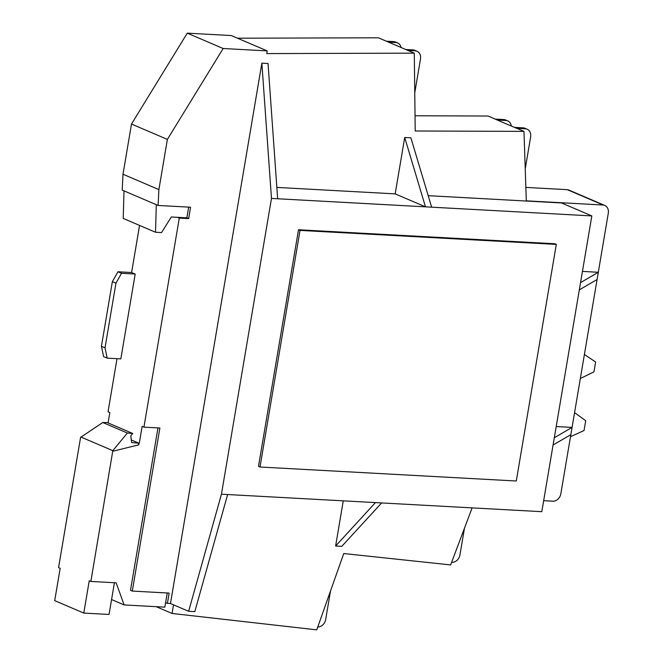<?xml version="1.0" encoding="UTF-8"?>
<svg xmlns="http://www.w3.org/2000/svg" width="663" height="663" viewBox="0 0 663 663"><rect width="100%" height="100%" fill="white"/><g stroke="black" fill="none" stroke-linecap="round" stroke-linejoin="round"><path stroke-width="0.99" d="M556.307 244.398L300.024 230.401L298.507 229.754L554.79 243.752L556.307 244.398L516.286 481.006L260.004 467.009L300.024 230.401M114.417 582.736L109.047 614.452L83.778 613.076L89.248 580.755L90.864 581.443L112.818 450.674L127.354 433.03L132.741 433.494L130.793 435.798L131.614 442.536L138.294 443.124L138.865 444.815L138.294 443.124M83.778 613.076L54.706 600.637L60.176 568.315L58.559 567.627L80.588 437.406L102.757 422.505L107.191 422.563L132.741 433.494M127.354 433.03L102.757 422.505M112.818 450.674L80.82 436.983M298.507 229.754L258.487 466.362L260.004 467.009M525.229 168.924L530.632 136.968A8.055 6.555 113.2 0 0 527.126 129.194L524.972 128.274A8.055 6.555 113.2 0 0 522.867 127.843L514.496 127.387L497.267 120.02L505.637 120.467A8.055 6.555 -66.8 0 1 507.75 120.906A8.055 6.555 -66.8 0 1 511.314 126.028M527.126 129.194A8.055 6.555 113.2 0 0 525.013 128.763L522.867 127.843M507.75 120.906L505.596 119.986A8.055 6.555 113.2 0 0 503.482 119.547L495.12 119.091L497.267 120.011L495.12 119.1M505.637 120.467L503.482 119.547M516.651 128.307L514.496 127.387L516.651 128.315M525.013 128.763L516.792 128.315L523.969 131.382L526.306 200.831L603.189 205.024A8.08 6.572 -66.8 0 1 604.772 205.439A8.08 6.572 -66.8 0 1 608.294 213.229L598.308 272.278L580.548 282.612L541.804 511.687L221.45 494.192L271.474 198.428L261.86 63.176L268.043 63.515L277.656 198.767L271.474 198.428M388.535 42.134L395.496 42.515A8.039 6.539 -66.8 0 1 397.601 42.946A8.039 6.539 -66.8 0 1 401.065 47.496M397.601 42.946L395.446 42.026A8.039 6.539 113.2 0 0 393.341 41.595L386.38 41.214M395.496 42.515L393.341 41.595M414.765 92.787L420.483 58.99A8.039 6.539 113.2 0 0 416.986 51.242L414.831 50.322A8.039 6.539 113.2 0 0 412.726 49.882L405.764 49.51M416.986 51.242A8.039 6.539 113.2 0 0 414.881 50.811L412.726 49.882M261.86 63.176L170.474 603.521L167.416 603.355L169.148 593.087L132.302 591.081L159.882 428.008L143.929 427.138L179.292 218.077L188.657 218.591L190.579 207.229L158.101 205.455L156.302 204.693L155.523 232.249L161.532 232.58L171.311 216.975L186.867 217.829L188.673 207.129M155.523 232.249L123.219 218.425L124.006 190.869L122.207 190.099L123.003 174.245L131.489 124.039L187.264 33.15L231.321 35.553L267.214 50.91L266.758 53.579L414.292 53.156L415.22 130.992L523.969 131.382M167.242 592.987L164.847 607.151L124.138 604.929L116.133 582.827L90.864 581.443M138.865 444.815L112.884 451.23M124.138 604.929L111.575 599.543M556.207 426.541L572.07 427.403L554.309 437.746M582.445 271.407L598.308 272.278L597.081 279.529L579.321 289.864M428.207 195.676L561.528 202.961L591.827 215.923L425.472 206.839L395.173 193.878L404.712 137.498L425.472 206.839L277.656 198.767M276.844 187.414L395.173 193.878M132.302 591.081L130.503 590.31L157.968 427.908M188.657 218.591L186.867 217.829M591.827 215.923L580.548 282.612M404.712 137.498L410.894 137.829L431.646 207.179M584.393 354.506L595.631 361.99L593.957 371.852L580.34 378.507M570.495 436.677L584.028 430.544L585.702 420.682L574.556 412.668M414.881 50.811L407.911 50.429M156.302 204.693L124.006 190.869M179.292 218.077L177.493 217.315M143.929 427.138L142.139 426.375L139.263 443.356L131.299 439.95M138.782 443.332L139.263 443.356M120.832 358.89L107.199 358.153L105.019 347.851L115.95 283.184L121.553 273.305L135.186 274.051L120.832 358.89M117.019 358.683L108.044 411.781L109.834 412.552L108.077 422.944M167.416 603.355L165.617 602.584M170.474 603.521L188.648 611.294L221.45 494.192M188.648 611.294L194.823 611.634L227.624 494.532M597.081 279.529L570.843 434.655L553.083 444.997M158.101 205.455L158.888 189.601L167.383 139.396L223.149 48.507L267.214 50.91M330.505 590.99L325.682 619.482A8.039 6.539 -66.8 0 1 317.784 626.933M375.449 502.604L335.619 546.014L343.26 500.847M381.623 502.935L341.793 546.353L335.619 546.014M604.772 205.439L568.887 190.074A8.08 6.572 113.2 0 0 567.304 189.668L525.85 187.405M603.189 205.024L567.304 189.668M495.261 119.1L488.084 116.025L415.038 115.768M414.292 53.156L378.399 37.799L237.503 38.197M223.149 48.507L187.264 33.15M167.383 139.396L131.489 124.039M158.888 189.601L123.003 174.245M139.561 225.42L131.597 272.518L117.956 271.772L112.362 281.651L101.431 346.318L103.61 356.611L107.199 358.153M121.553 273.305L117.956 271.772M131.597 272.518L135.186 274.051M115.95 283.184L112.362 281.651M105.019 347.851L101.431 346.318M472.114 507.883L450.641 564.926L343.757 553.539L316.748 629.85L172.065 613.466L156.186 606.678M172.065 613.466L173.524 604.822M570.843 434.655L560.857 493.703A8.08 6.572 -66.8 0 1 553.099 501.203L543.66 500.689M464.465 528.212L459.956 554.856A8.055 6.555 -66.8 0 1 451.685 562.299L451.627 562.299"/></g></svg>

